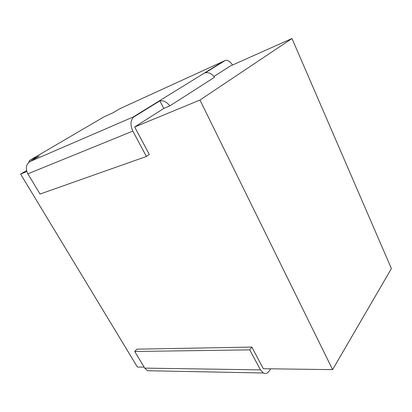 <?xml version="1.0" encoding="UTF-8"?>
<svg xmlns="http://www.w3.org/2000/svg" width="412" height="412" viewBox="0 0 412 412"><rect width="100%" height="100%" fill="white"/><g stroke="black" fill="none" stroke-linecap="round" stroke-linejoin="round"><path stroke-width="0.62" d="M163.76 108.454L159.877 100.868L133.452 117.199L133.354 116.915L223.464 61.29L225.246 60.476L205.248 72.831C208.74 72.224 211.856 73.691 214.59 77.229L169.837 105.874L163.76 108.454L134.673 126.999L199.949 100.039L291.99 38.517L391.4 268.572L332.613 369.641L263.34 368.714L251.825 347.079L136.918 349.17L134.729 351.482L249.749 349.855L251.825 347.079M213.983 76.436L230.447 65.941L291.99 38.517M28.691 162.457L29.556 160.567L30.503 159.882L39.315 156.05L29.803 161.638C25.966 164.558 25.323 168.621 27.867 173.823L132.849 131.093C130.202 125.366 130.403 120.731 133.452 117.199M132.849 131.093L146.409 156.467L149.278 154.438L134.673 126.999M225.246 60.476L226.518 60.337C228.717 60.595 230.72 62.155 232.517 65.019M144.133 367.118L137.392 367.025L20.6 174.106L26.548 170.547M20.6 174.106L26.821 171.536M199.949 100.039L332.613 369.641M151.235 370.8L147.548 370.728L144.736 368.122L260.451 369.873L263.35 372.999C265.204 373.89 266.93 373.529 268.521 371.912L270.658 368.812M260.451 369.873L249.749 349.855M144.736 368.122L134.729 351.482M30.503 159.882L103.901 116.92L112.934 112.8L120.165 108.557L223.464 61.29M120.927 108.207L120.165 108.557M103.901 116.92L103.304 117.266M27.867 173.823L40.031 194.047L146.409 156.467M169.837 105.874C166.803 102.006 163.482 100.337 159.877 100.868M133.354 116.915L29.803 161.638M263.35 372.999L147.548 370.728"/></g></svg>
